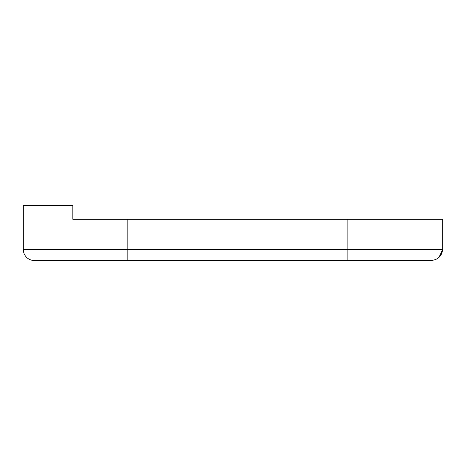<?xml version="1.0" encoding="UTF-8"?>
<svg xmlns="http://www.w3.org/2000/svg" width="466" height="466" viewBox="0 0 466 466"><rect width="100%" height="100%" fill="white"/><g stroke="black" fill="none" stroke-linecap="round" stroke-linejoin="round"><path stroke-width="0.7" d="M23.3 249.502A11.003 11.003 0 0 0 34.303 260.506L127.83 260.506L127.83 249.502L23.3 249.502L23.3 205.494L72.812 205.494L72.812 219.247L442.7 219.247L442.7 249.502L438.873 257.517M430.409 260.506C437.586 260.15 441.681 256.486 442.7 249.502L347.886 249.502L347.886 260.506L430.409 260.506L41.107 260.506M442.7 249.502L442.7 219.247M347.886 219.247L347.886 249.502L127.83 249.502L127.83 219.247"/></g></svg>
